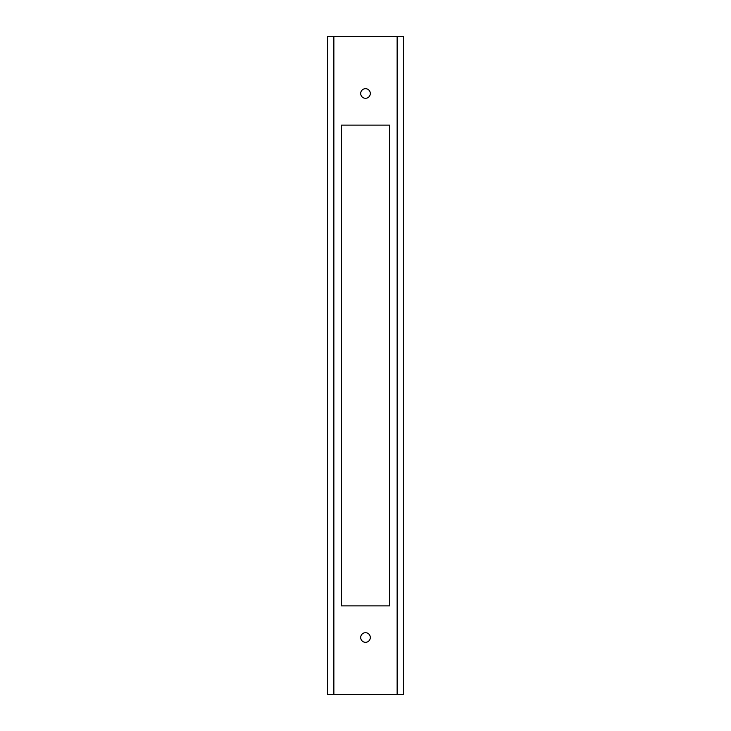 <?xml version="1.0" encoding="UTF-8"?>
<svg xmlns="http://www.w3.org/2000/svg" width="731" height="731" viewBox="0 0 731 731"><rect width="100%" height="100%" fill="white"/><g stroke="black" fill="none" stroke-linecap="round" stroke-linejoin="round"><path stroke-width="1.1" d="M370.306 93.486A4.806 4.806 0 0 0 365.5 88.679A4.806 4.806 0 0 0 360.694 93.486A4.806 4.806 0 0 0 365.5 98.292A4.806 4.806 0 0 0 370.306 93.486M370.306 637.514A4.806 4.806 0 0 0 365.5 632.708A4.806 4.806 0 0 0 360.694 637.514A4.806 4.806 0 0 0 365.5 642.321A4.806 4.806 0 0 0 370.306 637.514M333.866 694.45L403.457 694.45L403.457 36.55L327.543 36.55L327.543 694.45L333.866 694.45L333.866 36.55M403.457 694.45L403.457 36.55M341.459 605.889L389.541 605.889L389.541 125.111L341.459 125.111L341.459 605.889M397.134 694.45L397.134 36.55"/></g></svg>
